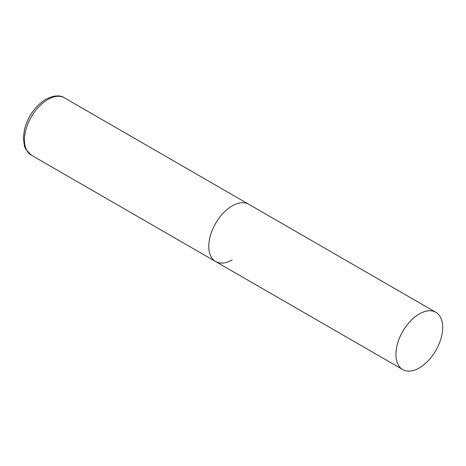 <?xml version="1.0" encoding="UTF-8"?>
<svg xmlns="http://www.w3.org/2000/svg" width="466" height="466" viewBox="0 0 466 466"><rect width="100%" height="100%" fill="white"/><g stroke="black" fill="none" stroke-linecap="round" stroke-linejoin="round"><path stroke-width="0.7" d="M232.179 259.906A33.08 19.1 -60 0 1 215.636 261.543A33.08 19.1 -60 0 1 210.568 235.039A33.08 19.1 -60 0 1 232.179 205.885A33.08 19.1 -60 0 1 248.716 204.248A33.08 19.1 120 0 0 223.226 213.113A33.08 19.1 120 0 0 208.785 246.403A33.08 19.1 120 0 0 215.636 261.543L31.315 155.126A33.08 19.1 -60 0 1 26.242 128.616A33.08 19.1 -60 0 1 47.852 99.468A33.08 19.1 -60 0 1 64.395 97.831C59.945 94.848 53.771 95.326 45.866 99.27C35.532 105.834 28.449 115.65 24.616 128.715L23.3 138.064L24.564 146.551L25.799 149.365L31.315 155.126M442.7 327.429A33.08 19.1 120 0 0 435.85 312.29A33.08 19.1 120 0 0 410.36 321.15A33.08 19.1 120 0 0 395.919 354.44A33.08 19.1 120 0 0 402.77 369.585A33.08 19.1 120 0 0 428.26 360.725A33.08 19.1 120 0 0 442.7 327.429M435.85 312.29L64.395 97.831M215.636 261.543L402.77 369.585"/></g></svg>
